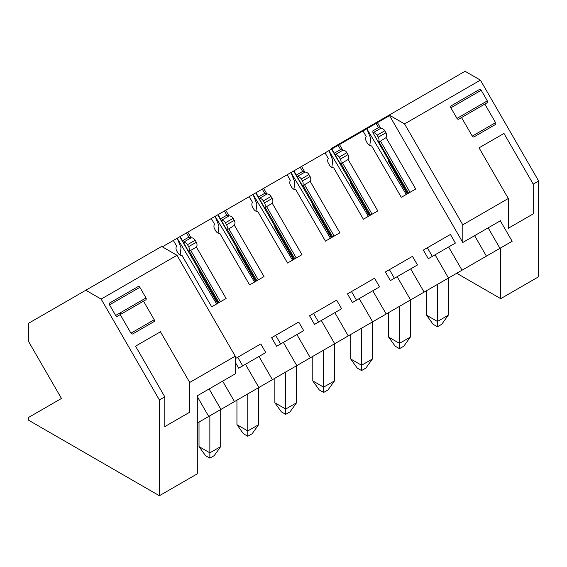 <?xml version="1.0" encoding="UTF-8"?>
<svg xmlns="http://www.w3.org/2000/svg" width="567" height="567" viewBox="0 0 567 567"><rect width="100%" height="100%" fill="white"/><g stroke="black" fill="none" stroke-linecap="round" stroke-linejoin="round"><path stroke-width="0.85" d="M235.234 362.235L238.672 368.196L245.447 364.283L258.857 387.509L234.476 401.592L222.661 381.123M242.697 365.871L237.722 357.245L235.234 358.684L260.785 343.928L265.76 352.554L258.991 356.466L272.401 379.692L220.691 409.551L220.691 446.59L209.854 452.842L209.854 415.802M474.6 235.674L486.415 256.135L462.034 270.211L448.617 246.985L455.393 243.073L450.418 234.447L423.322 250.09L428.305 258.715L435.073 254.803L448.49 278.028L424.109 292.104L410.692 268.878L417.468 264.966L412.485 256.348L385.397 271.983L390.379 280.608L397.148 276.696L410.558 299.929L386.177 314.005L372.767 290.772L379.543 286.867L374.56 278.241L347.472 293.883L352.454 302.502L359.223 298.596L372.632 321.822L348.251 335.898L334.842 312.672L341.618 308.76L336.635 300.141L309.547 315.776L314.522 324.402L321.298 320.49L334.707 343.722L310.326 357.798L296.917 334.565L303.692 330.66L298.71 322.035L271.621 337.677L276.597 346.295L283.372 342.39L296.782 365.616L272.401 379.692M500.725 298.66L456.74 273.266L500.718 247.871L500.725 298.66L538.65 276.76L538.643 181.001L480.405 80.124L404.547 123.918L389.224 115.066L462.792 242.492L500.718 220.591L500.718 221.477L512.15 241.273L499.959 248.311L488.144 227.849M500.718 221.477L500.335 220.811M389.557 115.64L377.424 122.642L380.648 128.234A1.914 1.566 60 0 0 380.875 128.255A4.6 3.756 60 0 1 384.78 130.779L385.929 132.77A4.6 3.756 60 0 1 386.056 137.597L415.731 189.002L401.308 197.33L371.626 145.925A4.6 3.756 60 0 1 367.508 143.408L366.36 141.417A4.6 3.756 60 0 1 366.126 136.775A1.914 1.566 60 0 0 366.225 136.569L362.993 130.97L339.498 144.542L342.723 150.135A1.914 1.566 60 0 0 342.95 150.156A4.6 3.756 60 0 1 346.855 152.679L348.003 154.671A4.6 3.756 60 0 1 348.131 159.497L377.806 210.896L363.383 219.223L333.701 167.825A4.6 3.756 60 0 1 329.583 165.302L328.435 163.31A4.6 3.756 60 0 1 328.201 158.668A1.914 1.566 60 0 0 328.3 158.462L325.068 152.87L301.573 166.436L304.798 172.028A1.914 1.566 60 0 0 305.025 172.049A4.6 3.756 60 0 1 308.93 174.572L310.078 176.564A4.6 3.756 60 0 1 310.206 181.39L339.881 232.796L325.451 241.124L295.776 189.718A4.6 3.756 60 0 1 291.658 187.202L290.51 185.211A4.6 3.756 60 0 1 290.276 180.561A1.914 1.566 60 0 0 290.375 180.356L287.143 174.764L263.641 188.336L266.873 193.928A1.914 1.566 60 0 0 267.1 193.942A4.6 3.756 60 0 1 271.005 196.473L272.153 198.457A4.6 3.756 60 0 1 272.28 203.284L301.956 254.689L287.526 263.017L257.85 211.619A4.6 3.756 60 0 1 253.732 209.095L252.584 207.104A4.6 3.756 60 0 1 252.35 202.462A1.914 1.566 60 0 0 252.443 202.256L249.218 196.664L225.716 210.229L228.948 215.821A1.914 1.566 60 0 0 229.174 215.843A4.6 3.756 60 0 1 233.08 218.366L234.228 220.357A4.6 3.756 60 0 1 234.348 225.184L264.031 276.583L249.6 284.918L219.925 233.512A4.6 3.756 60 0 1 215.807 230.989L214.659 229.004A4.6 3.756 60 0 1 214.425 224.355A1.914 1.566 60 0 0 214.517 224.149L211.293 218.557L187.79 232.123L191.022 237.715A1.914 1.566 60 0 0 191.249 237.736A4.6 3.756 60 0 1 195.154 240.266L196.302 242.251A4.6 3.756 60 0 1 196.423 247.077L226.105 298.483L211.675 306.811L182 255.412A4.6 3.756 60 0 1 177.882 252.889L176.734 250.898A4.6 3.756 60 0 1 176.5 246.255A1.914 1.566 60 0 0 176.592 246.05L173.367 240.458L162.325 246.829M142.508 301.729L141.743 300.404M208.741 416.447L197.309 396.652L197.309 423.046L220.932 409.409L209.117 388.948M234.476 401.592L197.309 423.046L197.316 473.828L159.391 495.728L159.384 399.962L101.139 299.085L85.815 290.24L28.35 323.417L28.35 341.114L61.456 398.459L28.357 417.567L28.35 420.069L159.391 495.728M245.447 364.283L258.991 356.466M310.326 357.798L258.616 387.651L258.616 424.69L247.779 430.948L247.779 393.909M283.372 342.39L296.917 334.565M348.251 335.898L296.541 365.758L296.541 402.797L285.704 409.048L285.704 372.009M321.298 320.49L334.842 312.672M386.177 314.005L334.466 343.857L334.466 380.896L323.629 387.155L323.629 350.115M359.223 298.596L372.767 290.772M424.109 292.104L372.391 321.964L372.391 359.003L361.555 365.254L361.555 328.222M397.148 276.696L410.692 268.878M462.034 270.211L410.317 300.063L410.317 337.103L399.487 343.361L399.487 306.322M435.073 254.803L448.617 246.985M499.959 248.311L448.249 278.17L448.249 315.209L437.412 321.468L437.412 284.428M480.405 80.124L465.075 71.272L369.684 126.349L370.017 126.923M407.772 193.595L372.895 132.643A1.914 1.566 60 0 0 373.214 132.678L380.875 128.255M372.25 131.246L378.508 127.632L380.648 128.234M372.895 132.643L378.345 142.09A4.6 3.756 60 0 0 378.267 137.193L377.119 135.201A4.6 3.756 60 0 0 373.214 132.678M386.056 137.597L378.77 142.211M378.345 142.09L378.777 142.211M331.837 167.428L332.744 160.227L328.895 150.659L331.893 148.93L334.969 154.536A1.914 1.566 60 0 0 335.288 154.578L342.95 150.156M334.324 153.14L340.583 149.525L342.723 150.135M334.969 154.536L340.42 163.983A4.6 3.756 60 0 0 340.342 159.093L339.194 157.102A4.6 3.756 60 0 0 335.288 154.578M348.131 159.497L340.42 163.983M293.912 189.328L294.819 182.127L290.97 172.552L293.968 170.83L297.044 176.436A1.914 1.566 60 0 0 297.363 176.472L305.025 172.049M296.399 175.04L302.658 171.425L304.798 172.028M297.044 176.436L302.495 185.884A4.6 3.756 60 0 0 302.417 180.986L301.268 178.995A4.6 3.756 60 0 0 297.363 176.472M310.206 181.39L302.495 185.884M255.986 211.222L256.886 204.021L253.045 194.453L256.036 192.723L259.112 198.33A1.914 1.566 60 0 0 259.438 198.372L267.1 193.942M258.474 196.933L264.732 193.319L266.873 193.928M259.112 198.33L264.569 207.777A4.6 3.756 60 0 0 264.491 202.887L263.343 200.895A4.6 3.756 60 0 0 259.438 198.372M272.28 203.284L264.569 207.777M218.061 233.122L218.961 225.921L215.12 216.346L218.111 214.617L221.187 220.23A1.914 1.566 60 0 0 221.513 220.265L229.174 215.843M220.542 218.834L226.807 215.219L228.948 215.821M221.187 220.23L226.644 229.678A4.6 3.756 60 0 0 226.566 224.78L225.418 222.788A4.6 3.756 60 0 0 221.513 220.265M234.348 225.184L231.74 227.105M226.644 229.678L227.069 229.798M180.136 255.015L181.036 247.814L177.195 238.246L180.186 236.517L183.261 242.123A1.914 1.566 60 0 0 183.588 242.159L191.249 237.736M182.617 240.727L188.882 237.112L191.022 237.715M183.261 242.123L188.719 251.571A4.6 3.756 60 0 0 188.641 246.673L187.493 244.689A4.6 3.756 60 0 0 183.588 242.159M196.423 247.077L188.719 251.571M332.085 148.816L331.759 148.249L369.684 126.349M369.769 145.535L370.669 138.334L366.828 128.759L406.291 194.453M369.464 127.242L366.835 128.759M231.74 227.098L227.069 229.791M331.759 148.249L331.759 149.008M199.017 446.59L209.854 452.842L209.854 458.15L205.516 455.648L199.017 446.59L199.017 422.061M280.622 343.971L275.647 335.352L271.621 337.677M236.942 424.69L247.779 430.948L247.779 436.257L243.441 433.755L236.942 424.69L236.942 400.167M318.555 322.077L313.572 313.452L309.547 315.776M274.867 402.797L285.704 409.048L285.704 414.357L281.374 411.855L274.867 402.797L274.867 378.267M356.48 300.177L351.497 291.558L347.472 293.883M312.793 380.896L323.629 387.155L323.629 392.463L319.299 389.961L312.793 380.896L312.793 356.374M394.405 278.284L389.423 269.658L385.397 271.983M350.725 359.003L361.555 365.254L361.555 370.563L357.224 368.061L350.725 359.003L350.725 334.473M432.33 256.39L427.355 247.765L423.322 250.09M388.65 337.103L399.487 343.361L399.487 348.67L395.149 346.168L388.65 337.103L388.65 312.58M426.575 315.209L437.412 321.468L437.412 326.776L433.075 324.274L426.575 315.209L426.575 290.68M462.792 242.492L462.792 224.794L404.547 123.918M325.068 152.87L328.895 150.659L368.366 216.346M287.143 174.764L290.97 172.552L330.441 238.246M249.218 196.664L253.045 194.453L292.515 260.14M211.293 218.557L215.12 216.346L254.59 282.04M173.367 240.458L177.195 238.246L216.658 303.933M119.942 312.991L120.728 314.302M538.643 181.001L533.221 184.126L533.228 213.887L508.301 228.274L508.301 198.514L462.792 224.794M508.301 198.514L479.044 147.845L503.971 133.458L533.221 184.126M451.176 105.823L451.176 105.823A1.531 1.254 60 0 0 450.857 107.78L481.199 90.259A1.531 1.254 60 0 0 479.349 89.558L451.176 105.823M481.199 90.259L487.329 100.876A1.531 1.254 60 0 1 487.01 102.833L484.842 104.08L495.572 122.663A1.531 1.254 60 0 1 495.253 124.612L474.125 136.817A1.531 1.254 60 0 1 472.276 136.115L461.545 117.532L458.838 119.098A1.531 1.254 60 0 1 456.988 118.397L450.857 107.78M366.828 128.766L362.993 130.977M197.309 396.652L197.309 395.766L235.234 373.866L235.234 356.168L189.725 382.449L189.725 412.209L164.799 426.597L164.799 396.836L159.384 399.962M220.691 446.59L214.184 455.648L209.854 458.15M258.616 424.69L252.117 433.755L247.779 436.257M296.541 402.797L290.042 411.855L285.704 414.357M334.466 380.896L327.967 389.961L323.629 392.463M372.391 359.003L365.892 368.061L361.555 370.563M410.317 337.103L403.817 346.168L399.487 348.67M448.249 315.209L441.743 324.274L437.412 326.776M503.971 133.458L479.044 147.845M451.148 105.838L479.349 89.558M484.842 104.08L461.545 117.532M135.548 346.168L160.468 331.773L135.548 346.161L164.799 396.836M189.725 382.449L160.468 331.773M235.234 356.168L176.996 255.292L101.139 299.085M109.842 302.891L109.842 302.891A1.531 1.254 60 0 0 109.523 304.848L139.865 287.327A1.531 1.254 60 0 0 138.015 286.626L109.842 302.891M139.865 287.327L145.995 297.944A1.531 1.254 60 0 1 145.676 299.9L143.508 301.148L154.238 319.731A1.531 1.254 60 0 1 153.919 321.68L132.791 333.885A1.531 1.254 60 0 1 130.942 333.183L120.211 314.6L117.504 316.166A1.531 1.254 60 0 1 115.654 315.465L109.523 304.848M85.815 290.24L161.666 246.447L176.996 255.292M109.814 302.906L138.015 286.626M143.508 301.148L120.211 314.6M236.687 247.609L237.091 249.593L255.511 281.501M198.762 269.502L199.166 271.494L217.586 303.402M274.612 225.709L275.016 227.7L293.437 259.608M388.388 160.022L388.792 162.013L407.212 193.921M350.463 181.922L350.867 183.906L369.287 215.814M312.537 203.815L312.941 205.8L331.362 237.708M237.644 249.274L237.091 249.593M199.719 271.168L199.166 271.494M275.576 227.374L275.016 227.7M389.352 161.687L388.792 162.013M351.427 183.588L350.867 183.906M313.501 205.481L312.941 205.8M369.847 215.495L331.539 149.135M331.922 237.389L293.607 171.036M293.997 259.282L255.682 192.929M256.071 281.182L217.756 214.822M218.146 303.076L179.831 236.722M189.435 251.521L218.94 302.615M190.895 250.678L220.4 301.779M188.882 237.112L186.451 232.902L180.186 236.517M227.36 229.621L256.865 280.722M228.82 228.785L258.325 279.878M226.807 215.219L224.376 211.002L218.111 214.617M265.292 207.728L294.79 258.828M266.745 206.884L296.25 257.985M264.732 193.319L262.301 189.109L256.036 192.723M303.217 185.834L332.716 236.928M304.67 184.991L334.176 236.085M302.658 171.425L300.226 167.208L293.968 170.83M341.143 163.934L370.641 215.035M342.603 163.09L372.101 214.191M340.583 149.525L338.152 145.315L331.893 148.93M379.068 142.041L408.566 193.134M380.528 141.197L410.026 192.298M378.508 127.632L376.077 123.422L369.819 127.036M187.79 232.123L186.451 232.902M225.716 210.229L224.376 211.002M263.641 188.336L262.301 189.109M301.573 166.436L300.226 167.208M339.498 144.542L338.152 145.315M377.424 122.642L376.077 123.422M450.418 234.447L427.355 247.765M412.485 256.348L389.423 269.658M374.56 278.241L351.497 291.558M336.635 300.141L313.572 313.452M298.71 322.035L275.647 335.352M260.785 343.928L237.722 357.245M377.119 135.201L384.78 130.779M378.267 137.193L385.929 132.77M339.194 157.102L346.855 152.679M340.342 159.093L348.003 154.671M301.268 178.995L308.93 174.572M302.417 180.986L310.078 176.564M263.343 200.895L271.005 196.473M264.491 202.887L272.153 198.457M225.418 222.788L233.08 218.366M226.566 224.78L234.228 220.357M187.493 244.689L195.154 240.266M188.641 246.673L196.302 242.251M456.988 118.397L487.329 100.876M472.276 136.115L495.572 122.663M115.654 315.465L145.995 297.944M130.942 333.183L154.238 319.731M366.828 128.759L377.374 146.314M328.903 150.659L339.449 168.215M290.977 172.552L301.524 190.108M253.052 194.453L263.598 212.008M215.12 216.346L225.673 233.902M177.195 238.246L187.748 255.802"/></g></svg>
